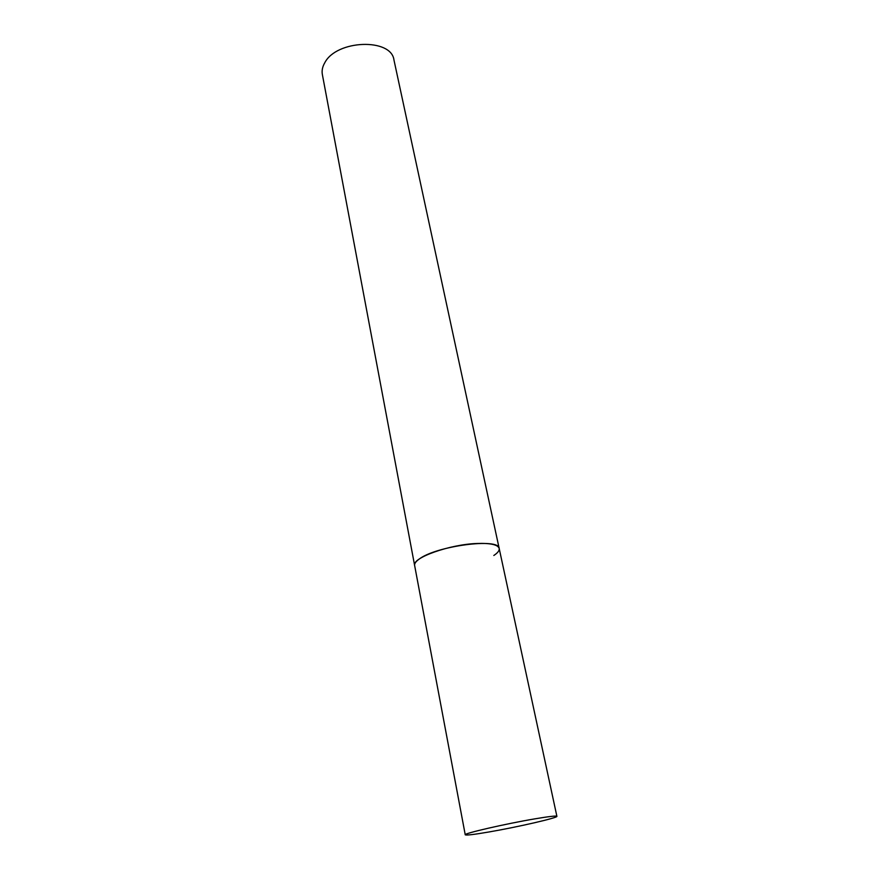 <?xml version="1.0" encoding="UTF-8"?>
<svg xmlns="http://www.w3.org/2000/svg" width="879" height="879" viewBox="0 0 879 879"><rect width="100%" height="100%" fill="white"/><g stroke="black" fill="none" stroke-linecap="round" stroke-linejoin="round"><path stroke-width="1.32" d="M477.253 543.475C449.663 544.332 411.581 557.989 414.635 565.494C414.317 563.681 415.745 561.604 418.92 559.286C435.501 546.024 499.558 537.563 499.184 548.452C497.964 544.705 490.647 543.046 477.253 543.475M534.784 818.865C505.612 823.788 463.189 833.567 465.244 834.797C466.134 835.479 473.979 834.556 488.768 832.006C517.215 827.139 558.165 817.756 556.89 816.316C556.297 815.635 548.925 816.481 534.784 818.865M465.244 834.797L322.351 74.473C321.659 70.65 322.461 66.749 324.769 62.772C336.492 39.709 391.419 37.874 393.968 60.025L499.184 548.452C499.558 550.54 497.767 552.88 493.822 555.473M499.184 548.452L556.89 816.316"/></g></svg>
